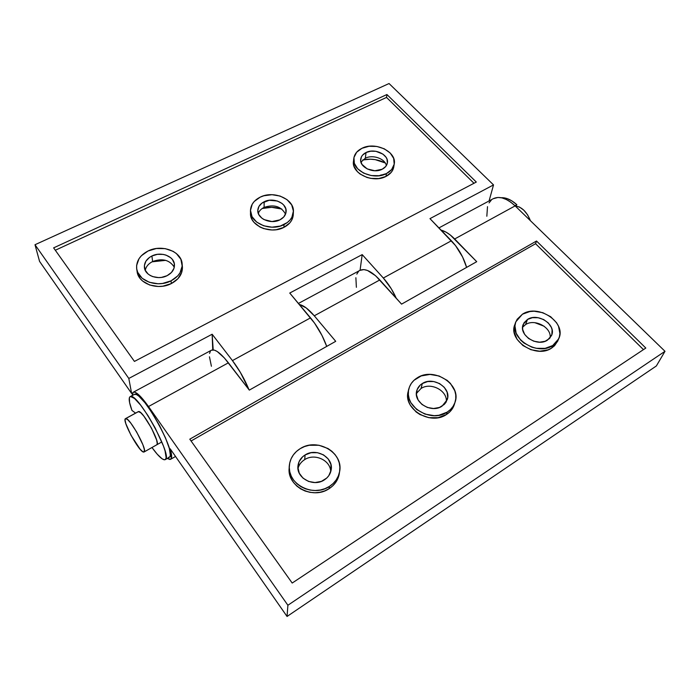 <?xml version="1.0" encoding="UTF-8"?>
<svg xmlns="http://www.w3.org/2000/svg" width="700" height="700" viewBox="0 0 700 700"><rect width="100%" height="100%" fill="white"/><g stroke="black" fill="none" stroke-linecap="round" stroke-linejoin="round"><path stroke-width="1.05" d="M182.35 266.219L181.773 272.256L177.966 278.661L171.334 283.57L171.036 280.84C157.465 288.146 137.471 280.866 136.649 268.433C136.229 261.004 140.026 255.194 148.059 250.994C161.963 243.793 181.965 251.536 182.175 264.355C182.28 271.267 178.561 276.762 171.036 280.84L171.334 283.57C178.832 279.493 182.534 274.006 182.429 267.111L182.175 264.364M293.274 214.322L291.743 220.115L289.8 222.915L283.92 227.369C289.581 224.368 292.696 220.255 293.248 215.031L293.37 212.24C292.819 217.464 289.704 221.576 284.016 224.578L283.92 227.369L276.15 229.723L271.933 229.976L263.646 228.585L259.91 227.001L253.995 222.346L252.044 219.476L250.495 213.202M250.574 212.056L250.504 213.097C249.436 225.619 270.498 234.719 283.92 227.369L284.016 224.578C270.559 231.936 249.419 222.819 250.486 210.28C250.854 204.636 254.082 200.261 260.164 197.164C273.884 189.945 294.998 199.404 293.37 212.231M393.829 166.53L392.858 169.794L391.221 172.357L385.98 176.418C390.338 174.151 392.928 171.036 393.741 167.081L394.188 164.246C393.374 168.21 390.775 171.325 386.409 173.591L385.98 176.418L378.814 178.544L370.834 178.386L366.94 177.441L360.08 174.02L357.385 171.675L353.999 166.18L353.509 161.088C350.98 173.215 372.881 183.68 385.98 176.418L386.409 173.591L391.668 169.531L394.205 164.176L393.662 158.366L390.171 152.968L384.274 148.803L376.863 146.457L369.031 146.282L361.935 148.304C375.27 141.199 397.189 151.891 394.188 164.246M145.259 270.384C146.02 266.595 148.479 263.637 152.626 261.52C148.479 263.637 146.02 266.595 145.259 270.384M258.283 213.377C259.262 210.831 261.205 208.836 264.101 207.384C261.205 208.836 259.262 210.831 258.283 213.377M381.369 174.877L379.225 175.718L381.369 174.877M360.946 162.129L365.33 158.226L360.946 162.129M167.072 275.686C158.069 280.499 144.874 275.634 144.401 267.391C144.165 262.553 146.659 258.746 151.9 255.99L152.626 261.52L151.9 255.99C161.044 251.221 174.248 256.287 174.457 264.705C174.554 269.316 172.095 272.983 167.072 275.686L161.481 277.401L158.506 277.594L152.775 276.623L150.246 275.494L148.076 273.998L145.136 270.113L144.384 265.598L145.933 261.135L149.511 257.399L151.9 255.99L157.43 254.336L163.249 254.406L165.996 255.098L170.651 257.67L172.384 259.446L174.326 263.672L174.011 268.24L171.465 272.466L167.072 275.686M279.904 219.852C270.988 224.691 257.04 218.636 257.81 210.324C258.072 206.649 260.19 203.796 264.162 201.758L264.101 207.384L264.162 201.758C273.192 196.98 287.123 203.184 286.116 211.619C285.766 215.11 283.701 217.857 279.904 219.852L271.985 221.559L264.058 219.599L261.905 218.207L258.842 214.646L257.801 210.516L258.921 206.439L262.019 203.035L269.238 200.27L277.366 201.014L281.934 203.385L283.701 205.021L285.836 208.898L285.88 213.08L283.806 216.93L279.904 219.852M382.191 169.234C373.494 174.011 358.995 167.072 360.727 159.04C361.209 156.249 362.985 154.079 366.039 152.539L365.33 158.226L366.039 152.539C374.815 147.831 389.287 154.875 387.363 162.995C386.838 165.646 385.114 167.729 382.191 169.234L374.841 170.765L367.22 168.928L361.944 164.36L360.666 160.554L361.428 156.817L362.547 155.155L366.039 152.539L370.729 151.191L375.918 151.305L382.944 154.123L386.102 157.351L387.021 159.206L387.354 163.039L385.665 166.565L382.191 169.234M386.523 97.422L55.3 250.241L386.523 97.422L386.925 94.526L476.306 182.053L134.435 361.419L53.62 247.87L386.925 94.526L386.523 97.422L473.988 183.269L386.523 97.422M136.789 269.325L137.069 271.189C137.891 283.605 157.806 290.868 171.334 283.57L162.873 286.186L158.366 286.493L149.678 285.023L142.564 281.015L139.956 278.25L137.148 271.749M386.382 165.559C384.93 158.567 372.706 154.332 365.33 158.226C372.706 154.332 384.93 158.567 386.382 165.559M285.53 214.156C281.26 206.386 274.111 204.129 264.101 207.384C274.111 204.129 281.26 206.386 285.53 214.156M174.282 267.199C169.645 259.928 162.418 258.037 152.626 261.52C162.418 258.037 169.645 259.928 174.282 267.199M383.329 278.023C388.474 283.789 392.779 290.517 396.235 298.209L391.291 288.785L383.329 278.023L451.386 240.774L383.329 278.023L362.189 254.608L360.062 270.305L362.189 254.608L383.329 278.023M466.611 267.4C463.575 257.241 458.5 248.369 451.386 240.774L429.975 218.636L493.526 184.905L389.06 83.536L35 244.72L39.559 261.38L35 244.72L128.809 378.455L131.635 393.488L39.559 261.38L131.635 393.488L132.589 392.971L131.635 393.488L128.809 378.455L212.144 334.233L232.444 360.596C239.12 369.425 244.624 379.111 248.964 389.655L240.415 372.461L232.444 360.596L310.52 317.87L232.444 360.596L212.144 334.233L213.202 349.877L212.739 349.869L212.144 334.233L128.809 378.455L35 244.72L389.06 83.536L493.526 184.905L489.081 200.944L493.526 184.905L429.975 218.636L455.534 245.586L462.595 256.988L466.611 267.4M326.716 346.395C322.866 335.877 317.467 326.366 310.52 317.87L289.748 293.046L362.189 254.608L289.748 293.046L314.615 323.199L322.009 335.493L326.716 346.395M152.031 261.826L157.666 260.566L165.69 260.348L152.031 261.826M262.211 208.495L271.644 207.322L281.829 209.055C275.336 206.964 268.8 206.771 262.211 208.495M362.74 159.941L370.431 159.189L375.279 159.644L385.236 162.969C378.088 159.355 370.589 158.349 362.74 159.941M53.62 247.87L386.925 94.526L476.306 182.053L134.435 361.419L53.62 247.87M361.935 148.304L356.641 152.232L353.955 157.509L354.322 163.336L357.717 168.831L363.659 173.136L371.219 175.56L379.216 175.718L386.409 173.591C373.266 180.862 351.295 170.38 353.832 158.244C354.55 153.965 357.254 150.649 361.935 148.304M260.164 197.164L254.231 201.477L252.21 204.225L250.486 210.394L252.035 216.668L256.664 222.093L263.681 225.794L271.985 227.185L280.289 226.056L287.271 222.574L289.922 220.124L291.874 217.315L293.405 211.111L291.69 204.907L287.017 199.631L280.105 196.053L271.985 194.696L263.856 195.764L260.164 197.164M148.059 250.994L141.374 255.736L138.994 258.746L136.614 265.501L136.727 268.984L137.716 272.361L142.161 278.267L149.301 282.284L158.016 283.762L162.54 283.456L171.036 280.84L177.695 275.922L180.005 272.851L182.175 266.053L180.88 259.271L176.365 253.531L173.101 251.326L165.191 248.623L156.406 248.509L148.059 250.994M557.821 340.812L554.584 345.704L551.644 348.058L552.72 345.537C537.119 356.571 508.34 337.662 515.891 321.746L522.419 314.213C538.265 303.398 567.114 322.735 558.626 338.931L552.72 345.537L551.644 348.058L548.1 349.808L539.779 351.216L530.933 349.72L522.944 345.537L517.072 339.351L514.194 332.132L514.028 328.493L514.972 324.319C507.43 340.209 536.095 359.074 551.644 348.058L557.541 341.469L558.626 338.94M408.511 390.46L408.31 391.151C402.404 408.572 430.255 425.933 446.451 414.523L447.186 412.116C430.929 423.544 402.973 406.14 408.896 388.675C410.2 384.09 413.009 380.459 417.322 377.79C433.974 366.529 462.079 384.711 454.93 402.579C453.539 406.507 450.957 409.692 447.186 412.116L446.451 414.523L438.2 417.681L428.873 417.69L419.947 414.54L416.08 411.933L410.296 405.142L408.599 401.249L407.794 397.215L408.319 391.142M339.447 472.57L337.995 478.275L335.816 482.274L332.797 485.8L329.053 488.714L329.35 486.465C312.909 497.875 286.484 483.586 289.371 465.185C290.273 458.15 293.895 452.629 300.221 448.639L296.467 451.43L293.387 454.851L291.104 458.762L289.713 463.024L289.275 467.477L289.809 471.957L291.314 476.271L293.729 480.27L296.966 483.77L300.895 486.657L305.375 488.793L310.223 490.088L315.245 490.508L320.233 490.017L325.001 488.653L329.35 486.465L333.113 483.543L336.14 479.999L338.328 476L339.588 471.677L339.885 467.224L339.22 462.787L337.619 458.561L335.142 454.676L331.905 451.299L328.02 448.534L318.92 445.244L309.181 445.279L304.517 446.556L300.221 448.639C317.284 437.264 344.015 452.804 339.553 471.887C338.31 477.96 334.906 482.816 329.35 486.465L329.053 488.714L324.721 490.901L319.97 492.266L315 492.748L310.004 492.336L305.174 491.041L300.711 488.915L296.791 486.036L293.571 482.545L291.165 478.555L289.669 474.25L289.24 467.495C286.352 485.861 312.672 500.106 329.053 488.714C334.582 485.082 337.969 480.235 339.211 474.18L339.553 471.887M525.56 324.59C534.669 318.369 551.722 327.477 550.113 337.829C551.722 327.477 534.669 318.369 525.56 324.59L527.485 319.454C537.924 312.287 556.946 325.01 551.46 335.659L547.488 340.121C537.163 347.384 518.166 334.854 523.25 324.319L527.485 319.454L525.56 324.59L522.594 327.25L525.56 324.59M421.067 388.465C430.789 381.894 447.58 390.644 446.32 401.748C447.58 390.644 430.789 381.894 421.067 388.465L422.319 383.53C433.265 376.084 451.789 387.993 447.213 399.735L442.024 406.184C431.244 413.709 412.781 402.132 416.824 390.565C417.699 387.608 419.527 385.271 422.319 383.53L421.067 388.465L416.404 393.444L421.067 388.465M304.692 459.611C314.738 452.926 330.733 460.355 330.706 471.809C330.733 460.355 314.738 452.926 304.692 459.611L305.095 454.956C316.277 447.449 333.891 457.564 331.126 470.076C330.339 474.198 328.064 477.47 324.31 479.92C313.39 487.445 295.916 477.873 297.999 465.657C298.637 461.125 301 457.555 305.095 454.956L304.692 459.611C301.219 461.799 298.979 464.765 297.973 468.528C298.979 464.765 301.219 461.799 304.692 459.611M544.128 326.235L534.879 322.691L544.128 326.235M170.205 448.823C171.972 454.834 172.112 458.325 170.625 459.287L167.248 458.456L169.925 459.489L171.281 458.526L171.421 453.871L170.205 448.823L287.053 616.464L287.892 605.255L665 351.304L656.346 365.969L287.053 616.464L170.205 448.823M359.949 270.366L363.921 269.596L367.465 270.463L375.576 275.73L401.564 304.132L476.718 261.686L450.345 235.043L446.014 232.12L441.079 230.116C445.436 231.245 449.969 234.194 454.676 238.971L515.139 205.879L665 351.304L287.892 605.255L148.505 406.534L228.392 362.819L148.505 406.534L141.155 397.215L135.581 392.49L133.735 392.07L132.597 392.954L132.204 395.526L133.263 392.227C135.905 391.3 140.989 396.06 148.505 406.534L287.892 605.255L287.053 616.464L656.346 365.969L665 351.304L515.139 205.879L454.676 238.971L476.718 261.686L401.564 304.132L379.803 279.947L314.283 315.805L306.136 307.869L299.329 304.491C303.59 305.358 308.569 309.137 314.283 315.805L379.803 279.947C371.648 271.276 365.05 268.074 359.993 270.34L298.445 303.433M643.457 349.624L535.57 243.714L191.082 440.991L535.57 243.714L536.515 241.019L645.811 348.058L292.197 583.048L189.787 439.18L536.515 241.019L535.57 243.714L643.457 349.624M454.484 403.996L452.349 408.748L449.767 411.915L446.451 414.523C450.214 412.108 452.786 408.931 454.177 405.011L454.93 402.579M211.391 350.227L214.34 350.105L217.236 351.514L224.402 357.989L249.314 390.11L335.72 341.32L314.283 315.805L335.72 341.32L249.314 390.11L228.392 362.819C220.623 352.984 214.961 348.784 211.426 350.21L133.298 392.21M438.935 227.902L493.264 198.695C499.459 195.79 506.748 198.188 515.139 205.879L510.746 202.169L506.301 199.474L501.97 197.881L497.945 197.461L493.211 198.73M491.365 200.034L489.055 202.895M487.498 206.657L486.832 216.248M210.446 351.094L209.571 353.412M209.457 356.816L211.409 366.266M645.811 348.058L292.197 583.048L189.787 439.18L536.515 241.019L645.811 348.058M305.095 454.956L311.019 452.716L317.476 452.69L323.505 454.877L328.213 458.964L330.89 464.336L331.1 470.207L328.799 475.685L326.795 478.004L321.449 481.355L315.035 482.562L308.551 481.434L303.012 478.144L299.276 473.226L297.911 467.434L299.084 461.676L302.61 456.811L305.095 454.956M447.186 412.116L450.511 409.5L453.101 406.324L454.877 402.727L455.77 398.834L455.744 394.809L454.816 390.801L450.45 383.451L447.186 380.38L439.11 375.988L430.001 374.43L421.199 375.935L413.998 380.301L411.346 383.373L409.483 386.89L408.476 390.74L408.371 394.756L409.185 398.799L410.891 402.71L416.692 409.509L424.918 414.076L434.262 415.686L438.9 415.275L447.186 412.116M422.319 383.53L427.717 381.544L433.764 381.553L439.565 383.565L444.246 387.284L447.116 392.158L447.72 397.46L445.935 402.386L444.22 404.469L439.442 407.461L433.527 408.511L427.385 407.461L421.977 404.46L418.136 399.998L416.447 394.765L417.156 389.567L420.123 385.201L422.319 383.53M552.72 345.537L557.9 340.314L559.335 337.059L559.921 333.533L558.512 326.235L556.579 322.744L550.655 316.715L542.78 312.681L534.117 311.22L529.891 311.535L522.419 314.213L517.169 319.244L515.646 322.438L514.955 325.92L516.154 333.244L520.634 340.095L523.915 343L531.93 347.191L536.349 348.303L545.142 348.355L552.72 345.537M527.485 319.454L532.429 317.669L538.116 317.721L543.699 319.576L548.345 322.98L551.364 327.416L552.099 329.822L551.871 334.556L549.43 338.581L545.142 341.267L539.656 342.195L533.82 341.206L528.544 338.459L524.641 334.381L522.716 329.621L522.594 327.215L524.029 322.796L527.485 319.454M358.496 271.477L356.808 274.12M355.88 277.734L356.379 287.306M138.101 411.801L125.72 418.574C129.605 417.217 148.102 450.94 144.06 451.99L143.684 452.069C139.379 452.532 121.581 419.877 125.484 418.652L138.565 411.556C142.686 410.051 161.061 443.599 156.774 444.789L157.255 443.651L156.643 440.037L151.463 428.076L143.903 416.185L140.691 412.668L138.303 411.635M530.434 220.727C526.837 211.934 521.938 207.043 515.725 206.062L519.418 207.025L523.749 210.105L527.599 214.839L530.434 220.727M125.72 418.574L125.046 419.974L125.834 423.666L131.066 435.391L140.061 449.146L142.756 451.701L144.261 451.789L144.322 449.356L142.896 444.736L136.64 431.979L130.944 423.316L127.785 419.738L125.72 418.574M165.252 459.602L169.426 457.205C177.844 454.983 142.398 390.495 134.785 394.205L130.515 396.506C137.979 392.875 173.495 457.485 165.235 459.62L164.351 459.786C161.674 459.296 157.544 455.201 151.97 447.51L157.194 454.16L162.041 458.762L164.351 459.786L165.576 459.314L166.127 457.634L165.051 450.861L163.45 446.005L155.146 427.928L147.875 415.459L140.604 405.081L134.505 398.449L130.515 396.506L134.785 394.205L130.139 396.637L129.386 397.696L129.579 402.535L131.941 410.41C129.054 402.483 128.459 397.898 130.139 396.637M131.941 410.41L135.572 413.131L131.941 410.41M168.525 457.389L169.785 456.899L170.354 455.21L169.33 448.42L165.524 437.973L159.495 425.495L152.232 413.061L144.944 402.71L138.819 396.113L136.491 394.546L134.391 394.345M514.955 205.704L516.836 204.671C511.28 199.763 506.082 197.444 501.226 197.724L506.87 198.502L511.84 200.874L516.836 204.671L515.55 206.281L516.836 204.671L514.955 205.704M144.401 267.391L144.489 267.977M257.81 210.324L257.81 210.805M353.509 161.096L353.762 158.821M250.504 213.097L250.495 211.006M514.964 324.328L515.646 322.446M408.31 391.151L408.642 389.76M289.24 467.504L289.275 466.883M175.534 456.461L170.625 459.287M297.999 465.657L297.911 466.76M416.824 390.565L416.649 391.274M523.25 324.319L523.084 324.774M161.481 442.129L144.069 451.981M138.32 411.626L125.484 418.652"/></g></svg>
